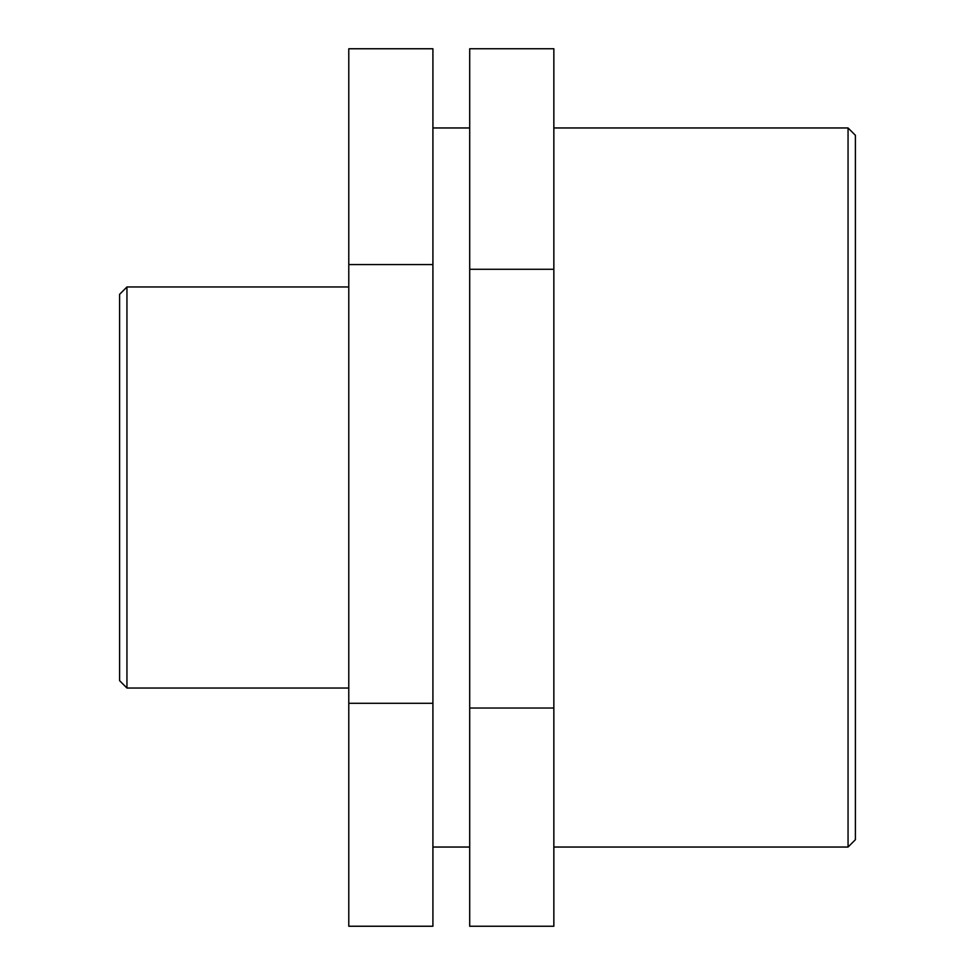 <?xml version="1.0" encoding="UTF-8"?>
<svg xmlns="http://www.w3.org/2000/svg" width="975" height="975" viewBox="0 0 975 975"><rect width="100%" height="100%" fill="white"/><g stroke="black" fill="none" stroke-linecap="round" stroke-linejoin="round"><path stroke-width="1.46" d="M432.912 703.304L432.912 48.762L348.782 48.762L348.782 926.238L432.912 926.238L432.912 703.304L348.782 703.304M432.912 264.578L348.782 264.578M553.849 708.033L553.849 48.75L469.706 48.75L469.706 926.25L553.849 926.25L553.849 708.033L469.706 708.033M553.849 269.283L469.706 269.283M126.945 286.967L119.596 294.328L119.596 680.672L126.945 688.033L126.945 286.967L348.782 286.967M848.055 487.5L848.055 847.043L855.404 839.694L855.404 135.306L848.055 127.957L848.055 487.5M126.945 688.033L348.782 688.033M553.849 847.043L848.055 847.043M553.849 127.957L848.055 127.957M432.912 847.043L469.706 847.043M432.912 127.957L469.706 127.957"/></g></svg>
